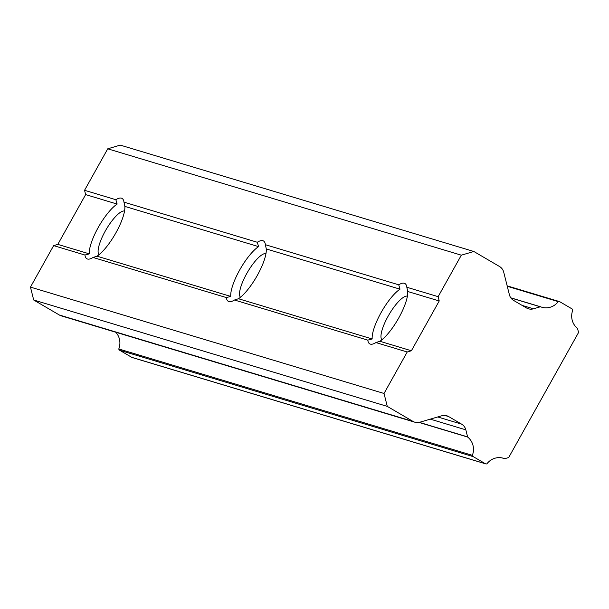 <?xml version="1.0" encoding="UTF-8"?>
<svg xmlns="http://www.w3.org/2000/svg" width="609" height="609" viewBox="0 0 609 609"><rect width="100%" height="100%" fill="white"/><g stroke="black" fill="none" stroke-linecap="round" stroke-linejoin="round"><path stroke-width="0.91" d="M57.809 244.384L53.638 245.617L30.45 287.105L384.028 393.475L407.215 351.987L375.913 342.57A34.934 9.896 120.3 0 1 372.997 343.978A34.934 9.896 120.3 0 1 370.318 344.115A34.934 9.896 120.3 0 1 367.806 340.134L234.48 300.016A34.934 9.896 120.3 0 1 231.565 301.425A34.934 9.896 120.3 0 1 228.885 301.569A34.934 9.896 120.3 0 1 226.373 297.58L93.048 257.47A34.934 9.896 120.3 0 1 90.132 258.878A34.934 9.896 120.3 0 1 87.452 259.015A34.934 9.896 120.3 0 1 84.94 255.034L89.317 253.862A31.752 8.998 120.3 0 1 98.239 227.469A31.752 8.998 120.3 0 1 117.141 204.076L115.862 199.714A34.934 9.896 120.3 0 1 121.457 198.169A34.934 9.896 120.3 0 1 123.817 201.259A34.934 9.896 120.3 0 1 123.962 202.15L257.295 242.26A34.934 9.896 120.3 0 1 262.89 240.715A34.934 9.896 120.3 0 1 265.25 243.806A34.934 9.896 120.3 0 1 265.395 244.704L398.728 284.814A34.934 9.896 120.3 0 1 404.323 283.261A34.934 9.896 120.3 0 1 406.683 286.352A34.934 9.896 120.3 0 1 406.827 287.25L438.137 296.667L461.325 255.179L107.74 148.809L84.552 190.297L85.641 194.598L57.809 244.384L89.317 253.862M84.94 255.034L53.638 245.617M131.772 357.346A1.903 1.819 106.7 0 0 132.153 357.506L485.738 463.883A1.903 1.819 -73.3 0 1 485.358 463.715L473.239 456.636A1.903 1.819 -73.3 0 1 472.363 455.334L118.785 348.957A1.903 1.819 106.7 0 0 119.661 350.259L131.772 357.346L485.358 463.715M115.74 332.225A15.88 15.195 -73.3 0 1 118.785 348.957M59.355 315.005A9.523 9.112 106.7 0 0 61.243 315.835L414.828 422.204A9.523 9.112 -73.3 0 1 412.932 421.382L387.278 406.386L33.701 300.009L59.355 315.005L412.932 421.382M30.45 287.105L33.701 300.009M522.111 305.391L533.476 308.809A9.523 9.112 -73.3 0 1 528.429 308.801A9.523 9.112 -73.3 0 1 526.541 307.979L513.615 300.427A9.523 9.112 -73.3 0 1 509.398 294.733L503.719 272.177A9.523 9.112 -73.3 0 0 499.502 266.491L473.848 251.494L120.262 145.117L107.74 148.809M124.54 211.034A25.403 7.194 -59.7 0 0 106.126 229.57A25.403 7.194 -59.7 0 0 99.008 254.714M117.141 204.076L85.641 194.598M507.274 286.291L558.263 301.63A1.903 1.819 -73.3 0 1 559.808 301.744L571.92 308.824A1.903 1.819 -73.3 0 1 572.803 310.126A15.88 15.195 -73.3 0 0 577.499 328.396A1.903 1.819 -73.3 0 1 577.56 328.571L578.55 332.514L508.682 457.534L504.853 458.661A1.903 1.819 106.7 0 1 504.678 458.699L501.999 457.899M414.828 422.204A9.523 9.112 -73.3 0 0 419.867 422.212L441.753 415.764A9.523 9.112 -73.3 0 1 446.8 415.772A9.523 9.112 -73.3 0 1 448.696 416.594L461.614 424.146A9.523 9.112 -73.3 0 1 465.832 429.84L430.281 419.144M418.984 422.425L467.659 437.064A1.903 1.819 -73.3 0 1 467.605 436.889L465.832 429.84M504.678 458.699A15.88 15.195 -73.3 0 0 503.354 458.234A15.88 15.195 -73.3 0 0 486.896 463.83A1.903 1.819 -73.3 0 1 485.738 463.883M558.263 301.63A15.88 15.195 -73.3 0 1 541.804 307.225A15.88 15.195 -73.3 0 1 540.487 306.753L510.799 297.824M533.476 308.809L540.312 306.799A1.903 1.819 -73.3 0 1 540.487 306.753M467.659 437.064A15.88 15.195 -73.3 0 1 472.363 455.334M84.552 190.297L115.862 199.714M473.848 251.494L461.325 255.179M384.028 393.475L387.278 406.386M123.962 202.15L124.845 206.398A31.752 8.998 120.3 0 1 115.923 232.79A31.752 8.998 120.3 0 1 97.021 256.183L93.048 257.47M367.806 340.134L372.183 338.962A31.752 8.998 120.3 0 1 381.105 312.569A31.752 8.998 120.3 0 1 400.006 289.176L398.728 284.814M407.406 296.134A25.403 7.194 -59.7 0 0 388.991 314.67A25.403 7.194 -59.7 0 0 381.873 339.807M226.373 297.58L230.75 296.416L97.021 256.183M230.75 296.416A31.752 8.998 120.3 0 1 239.672 270.015A31.752 8.998 120.3 0 1 258.574 246.622L257.295 242.26M265.973 253.58A25.403 7.194 -59.7 0 0 247.558 272.124A25.403 7.194 -59.7 0 0 240.441 297.261M265.395 244.704L266.278 248.944A31.752 8.998 120.3 0 1 257.356 275.337A31.752 8.998 120.3 0 1 238.454 298.73L234.48 300.016M372.183 338.962L238.454 298.73M406.827 287.25L407.71 291.49A31.752 8.998 120.3 0 1 398.788 317.883A31.752 8.998 120.3 0 1 379.887 341.276L375.913 342.57M438.137 296.667L439.218 300.968L411.395 350.761L407.215 351.987M379.887 341.276L411.395 350.761M266.278 248.944L400.006 289.176M124.845 206.398L258.574 246.622M439.218 300.968L407.71 291.49M448.696 416.594L444.768 415.414M437.711 416.959L461.614 424.146M467.605 436.889L419.304 422.357M510.89 297.946L540.312 306.799M473.239 456.636L119.661 350.259M507.16 285.849L559.427 301.577"/></g></svg>
